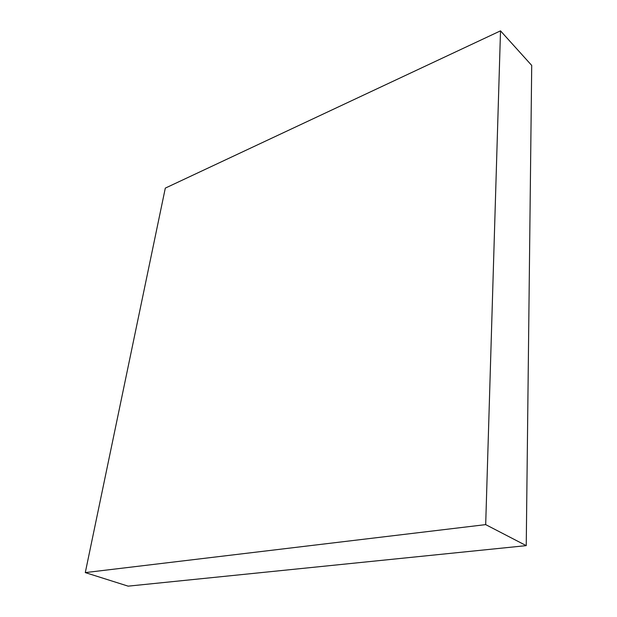 <?xml version="1.0" encoding="UTF-8"?>
<svg xmlns="http://www.w3.org/2000/svg" width="617" height="617" viewBox="0 0 617 617"><rect width="100%" height="100%" fill="white"/><g stroke="black" fill="none" stroke-linecap="round" stroke-linejoin="round"><path stroke-width="0.93" d="M500.51 30.85L531.715 65.425L526.239 545.636L485.687 524.62L500.51 30.85L165.31 188.116L85.285 572.599L485.687 524.62L526.239 545.636L128.135 586.15L85.285 572.599L128.135 586.15L526.239 545.636L531.715 65.425L500.51 30.85L165.31 188.116L85.285 572.599L485.687 524.62L500.51 30.85"/></g></svg>
